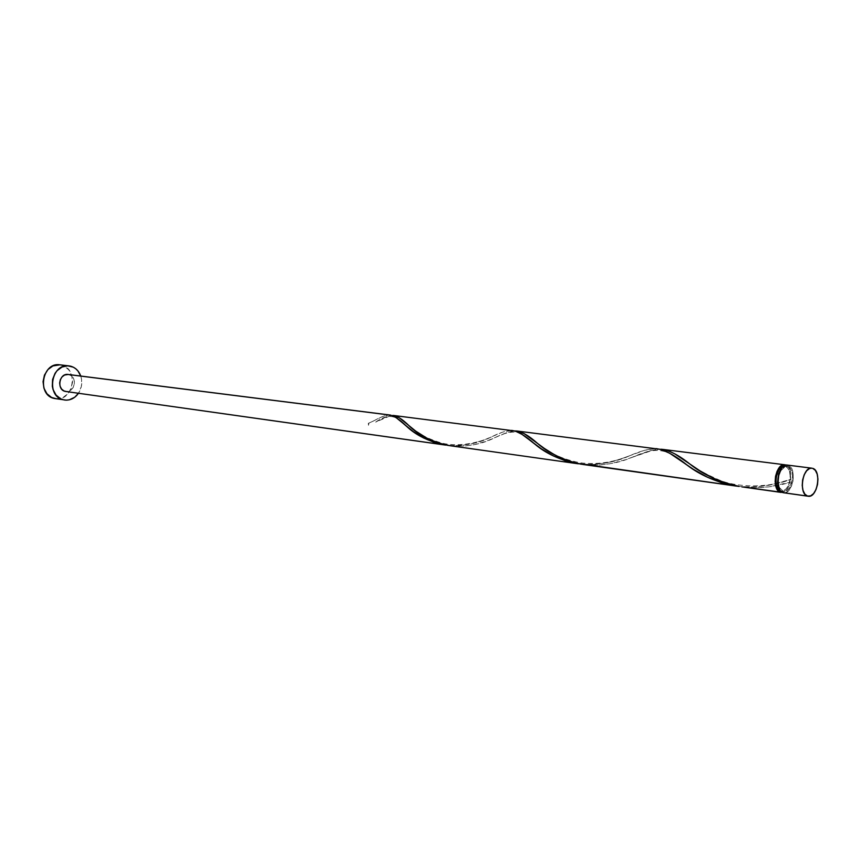 <?xml version="1.0" encoding="UTF-8"?>
<svg xmlns="http://www.w3.org/2000/svg" width="861" height="861" viewBox="0 0 861 861"><rect width="100%" height="100%" fill="white"/><g stroke="black" fill="none" stroke-linecap="round" stroke-linejoin="round"><path stroke-width="0.65" stroke-dasharray="4.3 3.23" d="M787.288 465.08L790.699 467.179L792.572 470.881L793.368 475.789L792.97 481.17L791.442 486.217L789.02 490.167L786.05 492.417L783.628 492.761C792.949 494.763 797.351 467.448 788.041 465.241L812.666 468.352L787.331 465.091M787.115 466.468C778.699 464.725 774.825 489.5 783.241 491.265L780.281 490.716L783.575 490.738L786.244 488.714L788.439 485.163L789.806 480.621L790.161 475.789L789.44 471.365L787.761 468.04L785.361 466.307L787.793 466.608C796.167 468.578 792.206 493.17 783.79 491.383L781.368 491.039C785.383 490.964 788.192 487.498 789.806 480.621C790.775 473.087 789.289 468.309 785.361 466.307L789.053 467.254L791.141 469.837L792.357 473.798L792.54 478.522L789.849 487.434L787.374 490.275L783.241 491.265L779.862 488.079L778.613 484.119L778.419 479.351L779.313 474.519L781.153 470.364L785.038 466.748L787.793 466.608L784.694 466.156M55.373 398.665C73.239 402.13 79.298 368.702 61.475 365.107L70.645 366.194L59.893 364.816M80.762 376.053C82.656 382.155 81.881 387.902 78.459 393.294L81.364 386.438L81.634 379.787L80.762 376.053M392.777 415.422L511.509 430.392L502.663 432.125L484.56 439.777L470.924 443.964L459.365 445.611L447.602 445.341C464.445 446.17 479.028 443.372 491.362 436.957C499.531 432.792 506.246 430.597 511.509 430.392L392.777 415.422M390.872 415.551L391.959 415.443C387.967 416.067 382.542 418.285 375.697 422.105L390.872 415.551M368.906 423.181L368.486 425.28L368.325 423.375L368.906 423.181L368.486 425.28L368.616 423.203L373.922 420.803C380.282 417.154 385.351 415.206 389.161 414.97L382.036 416.799L368.906 423.181M65.867 391.518C74.821 393.208 77.802 376.354 68.858 374.6L68.148 374.46M742.72 486.992L753.999 487.789L768.948 486.863L790.258 482.192C788.622 488.165 786.007 491.577 782.401 492.417M790.764 479.48L789.967 470.009L788.127 466.684L786.05 465.101C789.828 467.319 791.388 472.108 790.764 479.48L777.429 483.344L763.147 486.099L750.469 487.003L739.061 486.433C757.572 487.735 774.803 485.421 790.764 479.48L789.806 480.621L790.258 482.192L788.622 486.745L786.244 490.221L782.412 492.417M661.022 449.238L785.609 464.94L661.022 449.238M583.995 464.596L599.773 465.048L610.923 463.573L624.946 459.871L650.356 450.68L660.204 449.205C652.477 449.7 642.941 452.477 631.619 457.525C617.821 463.422 602.431 465.844 585.437 464.768M515.75 430.92L655.974 448.603L644.641 450.281L619.78 459.344L607.027 462.755L593.875 464.466L580.691 464.101C598.825 465.134 615.034 462.4 629.316 455.932C639.798 451.186 648.688 448.742 655.974 448.603L515.75 430.92M450.443 445.761L464.402 446.095L474.185 444.674L486.347 441.166L507.441 432.437L514.932 430.909C509.368 431.49 502.189 433.987 493.385 438.389C481.396 444.276 467.512 446.784 451.713 445.912M657.696 448.753L655.974 448.603M512.833 430.5L511.509 430.392M390.173 415.045L68.858 374.6L71.474 375.913L73.411 378.291L74.38 381.391L74.25 384.727L73.024 387.805L70.893 390.151L66.448 391.572M68.18 374.47L68.858 374.6M56.395 398.772L62.928 397.513L67.825 393.843L71.205 388.365L72.582 381.907L71.732 375.418L68.794 369.875L64.188 366.119L59.969 364.827M690.253 464.348C694.483 468.093 704.244 473.367 719.538 480.147C736.908 487.477 763.707 486.831 776.127 483.376L790.689 479.469L789.806 480.621L790.258 482.192C775.858 486.874 760.64 488.542 744.614 487.218M781.368 491.039L783.79 491.383M373.922 420.803L368.691 423.181M400.537 421.115C393.714 414.615 385.427 414.948 375.697 422.105M491.362 436.957C488.37 438.68 465.005 448.237 442.931 443.372C419.479 436.742 412.397 427.939 408.964 425.668M527.395 438.314C516.439 426.324 501.36 434.719 493.385 438.389M629.316 455.932C624.333 457.288 607.285 465.887 580.54 462.863C554.118 457.686 545.142 448.366 537.458 443.329M677.962 458.665C670.267 452.047 661.323 449.431 651.12 450.82L631.619 457.525"/><path stroke-width="1.29" d="M787.331 465.091L784.984 465.392L781.992 467.609L778.624 474.024L777.58 482.106L778.398 487.057L780.303 490.748L783.596 492.761L808.145 496.227L783.628 492.761M811.88 468.18L787.288 465.08C777.935 463.153 773.63 490.684 782.993 492.632L807.575 496.097C798.276 494.16 802.613 466.253 811.923 468.19L809.62 468.502L806.649 470.763L804.185 474.777L802.635 479.943L802.226 485.453L803.022 490.469L804.906 494.203L807.575 496.097L810.621 495.882L813.58 493.59L816.002 489.575L817.53 484.463L817.939 479.017L817.154 474.045L815.313 470.3L812.666 468.352C821.921 470.558 817.466 498.228 808.178 496.227M68.998 365.893L59.893 364.816C42.103 361.781 36.603 395.296 54.372 398.471L66.383 400.161L69.278 399.827L74.692 397.276L78.459 393.294C74.756 398.363 70.107 400.613 64.51 400.021L64.446 400.01M70.645 366.194C75.445 367.561 78.825 370.843 80.762 376.053L77.985 370.994L75.854 368.842L73.379 367.216L67.771 365.817L62.035 367.034L57.041 370.704L55.072 373.308L52.586 379.507L52.317 386.255L53.038 389.506L56.062 395.113L60.754 398.847L63.51 399.827C45.665 396.641 51.208 362.847 69.063 365.903L70.645 366.194M451.713 445.912L447.386 445.298C430.844 441.262 418.037 434.719 408.964 425.668C402.41 419.189 397.018 415.777 392.777 415.422L399.127 417.639L415.68 431.092L427.347 438.475L439.648 443.469L450.443 445.761M68.858 374.6L389.161 414.97C393.606 415.422 399.472 419.264 406.758 426.475C415.755 435.031 427.992 441.123 443.48 444.75L65.296 391.411L445.643 445.094L434.536 442.543L423.547 437.948L413.226 431.555L396.071 417.585L390.636 415.11L68.148 374.46C59.205 372.878 56.363 389.764 65.296 391.411L445.643 445.094M782.401 492.417L742.72 486.992M785.609 464.94L784.866 464.779C775.492 462.841 771.198 490.35 780.572 492.288L777.881 490.415L775.976 486.723L775.158 481.783L775.546 476.337L777.096 471.258L779.56 467.308L782.552 465.091L785.609 464.94M784.823 464.768L662.744 449.388L668.836 450.96L674.906 453.93L699.95 470.827L712.897 477.995L722.583 482.063L739.029 486.433C719.484 482.02 703.233 474.659 690.253 464.348C678.952 455.2 669.201 450.163 661.022 449.238L662.722 449.388M585.437 464.768L580.551 464.079C562.663 459.882 548.296 452.961 537.458 443.329C528.869 435.644 521.637 431.512 515.75 430.92L524.015 433.503L544.303 448.398L554.893 455.006L566.194 460.183L576.127 463.186L739.061 486.433L583.995 464.596M744.614 487.218L782.412 492.417M655.974 448.603C664.531 449.69 674.981 455.254 687.336 465.284C699.885 474.885 715.265 481.676 733.507 485.647L721.927 482.892L707.527 477.252L693.546 469.417L669.761 453.284L660.968 449.399L517.063 431.027M511.509 430.392C517.676 431.113 525.49 435.72 534.972 444.211C545.583 453.252 559.23 459.656 575.934 463.433L565.828 460.979L553.332 455.91L541.408 448.861L522.089 434.418L515.319 431.027L393.789 415.497M783.553 466.178L781.228 467.222L778.721 470.052L776.31 476.574L775.955 481.46L776.687 485.905L778.398 489.231L780.281 490.716C773.006 488.155 775.869 466.748 783.553 466.178M66.448 391.572L63.918 390.916L61.583 389.043L60.087 386.245L59.646 382.941L60.345 379.647L62.078 376.87L64.564 375.03L68.18 374.47M59.969 364.827L52.898 365.936L47.915 369.573L44.46 375.095L43.061 381.649L43.943 388.225L46.957 393.789L51.638 397.502L56.395 398.772M741.816 486.863L781.088 492.406M582.983 464.466L736.295 486.088M449.539 445.643L578.377 463.81M406.758 426.475L400.537 421.115M534.972 444.211L527.395 438.314M687.336 465.284L677.962 458.665"/></g></svg>
